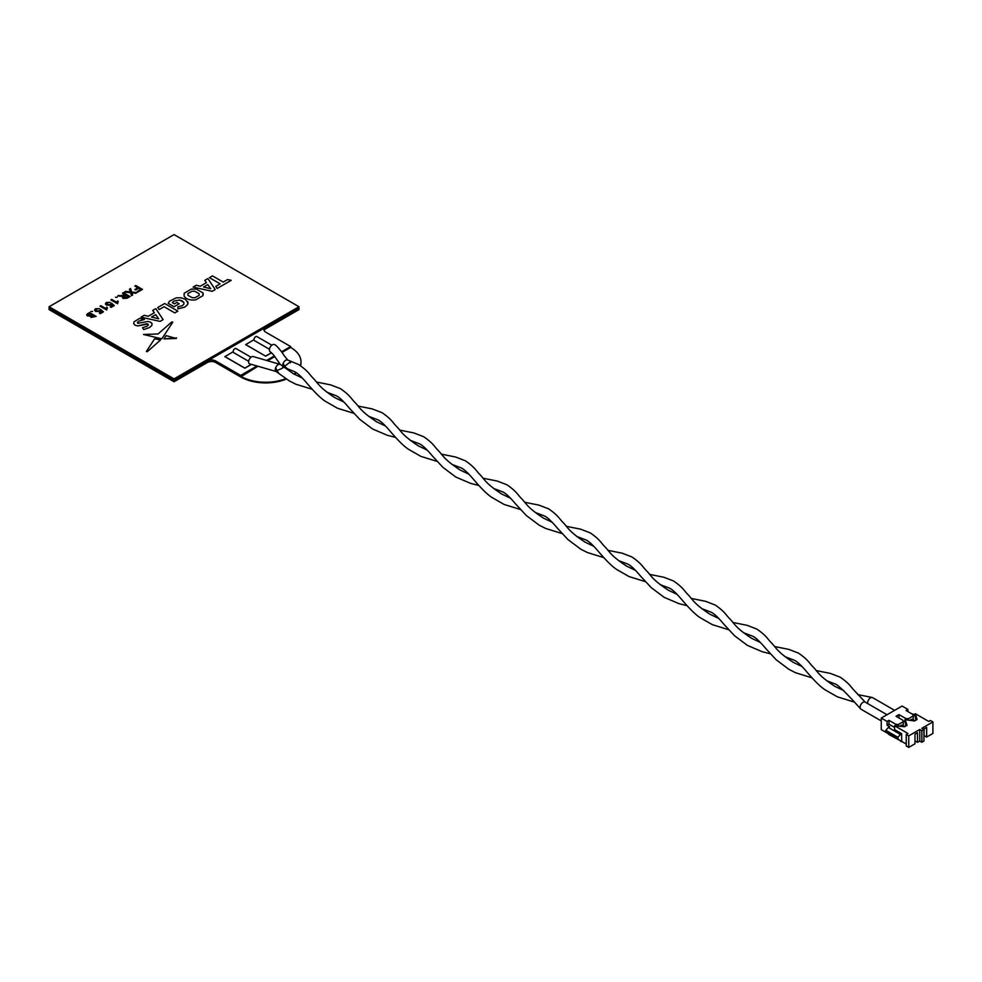 <?xml version="1.0" encoding="UTF-8"?>
<svg xmlns="http://www.w3.org/2000/svg" width="982" height="982" viewBox="0 0 982 982"><rect width="100%" height="100%" fill="white"/><g stroke="black" fill="none" stroke-linecap="round" stroke-linejoin="round"><path stroke-width="1.47" d="M164.657 303.524L157.783 307.501L159.158 309.575L164.092 306.728L174.808 312.914L177.865 311.147L164.657 303.524L157.783 307.501L159.158 309.575L164.092 306.728L174.808 312.914L177.865 311.147L164.657 303.524M196.29 285.259L193.086 287.112L212.186 291.323L215.205 289.58L207.889 278.569L204.759 280.373L206.416 282.681L200.291 286.216L196.29 285.259L193.086 287.112L212.186 291.323L215.205 289.58L207.889 278.569L204.759 280.373L206.416 282.681M184.199 293.237L184.064 296.036C186.138 299.228 190.017 300.504 195.688 299.866L202.844 295.729L203.249 294.183L202.979 292.931L196.216 289.027L191.355 289.101L184.199 293.237L184.064 296.036C186.138 299.228 190.017 300.504 195.688 299.866L202.844 295.729L202.979 292.931M49.1 306.728L174.047 378.868L298.982 306.728L174.047 234.6L49.1 306.728L49.1 308.078L174.047 380.206L298.982 308.078L298.982 306.728M87.644 313.577L86.637 314.829L87.41 315.897L90.393 316.143L91.044 317.407L96.113 316.388L89.448 312.534L86.637 314.829L87.41 315.897L90.393 316.143L91.044 317.407L96.113 316.388L89.448 312.534M166.13 335.635L164.006 338.888L176.281 338.471L166.13 335.635L164.006 338.888L176.539 337.906M146.367 351.47L147.275 351.716L146.367 351.47L147.275 351.716L160.545 340.005L154.677 338.729L146.367 351.47L147.275 351.716L160.545 340.005L154.677 338.729M143.495 334.469L161.846 338.839L172.771 322.17L171.825 321.924L158.053 333.966L143.495 334.469L161.846 338.839L172.771 322.17L171.825 321.924M134.092 321.789L133.687 323.667L135.074 325.177L137.762 325.963L147.914 324.011L148.368 324.968L146.944 326.257L142.525 327.706L143.74 329.547L149.289 327.632L151.731 325.619L152.112 323.753L150.7 322.231L147.987 321.445L137.787 323.348L137.394 322.427L138.879 321.139L144.415 319.481L139.567 318.413L134.092 321.789L133.687 323.667L135.074 325.177L137.762 325.963L146.244 323.851L147.914 324.011L148.368 324.968M137.787 323.348L137.394 322.427L137.787 323.348L137.394 322.427L138.879 321.139L144.415 319.481L139.567 318.413M152.112 323.753L151.731 325.619L149.289 327.632L143.74 329.547L142.525 327.706L146.944 326.257M212.493 275.905L209.448 277.673L220.152 283.847L215.782 286.376L217.169 288.45L231.2 280.349L227.603 279.551L223.209 282.092L212.493 275.905L209.448 277.673L220.152 283.847L215.782 286.376L217.169 288.45L231.2 280.349L227.603 279.551M169.395 301.265L168.192 303.352L174.047 306.728L179.166 303.769L176.846 302.431L174.415 303.831L172.341 302.628L174.084 300.983L179.669 300.038L182.308 300.958L183.916 302.493L183.88 304.175L182.222 305.721L177.975 306.789L177.828 308.913L184.874 307.096L187.648 304.518L188.065 302.947L185.303 299.228L180.995 297.791L176.159 297.865L169.395 301.265L168.192 303.352L174.047 306.728L179.166 303.769L176.846 302.431M172.341 302.628L174.084 300.983L179.669 300.038L183.916 302.493L183.88 304.175M144.219 315.32L141.015 317.174L160.115 321.384L163.135 319.641L155.819 308.63L152.689 310.435L154.346 312.742L148.221 316.278L144.219 315.32L141.015 317.174L160.115 321.384L163.135 319.641L155.819 308.63L152.689 310.435L154.346 312.742M118.797 295.349L117.717 295.975L123.106 296.404L122.382 297.472L123.131 298.467L127.157 298.209L130.054 296.539L123.388 292.697L122.443 293.237L125.438 294.968L117.717 295.975L123.106 296.404L122.382 297.472L123.131 298.467L127.157 298.209L130.054 296.539L123.388 292.697L122.443 293.237L125.438 294.968M134.853 286.081L137.836 287.8L134.853 289.53L135.614 289.972L138.609 288.242L140.745 289.481L137.247 291.507L138.008 291.949L142.451 289.383L135.786 285.529L134.853 286.081L137.836 287.8L134.853 289.53L135.614 289.972L138.609 288.242L140.745 289.481L137.247 291.507L138.008 291.949L142.451 289.383L135.786 285.529L134.853 286.081M130.569 288.548L129.428 289.211L130.287 291.887L125.647 291.396L124.505 292.047L130.545 292.685L131.514 295.692L132.656 295.03L131.932 292.771L135.761 293.25L136.891 292.587L131.698 292.035L130.569 288.548L129.428 289.211L130.287 291.887M100.888 305.684L100.029 306.175L106.694 310.03L107.419 307.685L106.633 307.231L106.081 308.679L100.888 305.684L100.029 306.175L106.694 310.03L107.419 307.685L106.633 307.231M111.752 299.412L110.892 299.903L117.558 303.757L118.282 301.413L117.496 300.958L116.944 302.407L111.752 299.412L110.892 299.903L117.558 303.757L118.282 301.413L117.496 300.958M96.408 310.852L96.199 309.183L96.408 310.852L96.199 309.183L99.378 308.63L95.426 308.741L94.542 310.177L95.598 311.38L99.71 311.49L100.459 310.545L101.846 311.748L99.378 313.16L100.238 313.663L103.392 311.834L100.667 309.465L99.182 310.913L96.408 310.852L96.199 309.183L99.378 308.63L95.426 308.741L94.542 310.177L95.598 311.38L99.71 311.49L100.459 310.545L101.846 311.736L99.378 313.16L100.238 313.663M100.238 313.651L103.392 311.834L100.667 309.465L99.182 310.913M107.271 304.58L107.063 302.91L107.271 304.58L107.063 302.91L110.242 302.358L106.301 302.456L105.418 303.904L106.461 305.107L110.573 305.218L111.322 304.273L112.709 305.463L110.242 306.887L111.101 307.378L114.268 305.562L111.531 303.192L110.045 304.641L107.271 304.58L107.063 302.91L110.242 302.358L106.301 302.468L105.418 303.904L106.461 305.107L110.573 305.218L111.322 304.273L112.709 305.463L110.242 306.887L111.101 307.378L114.268 305.562L111.531 303.192L110.045 304.641M115.471 297.264L117.189 297.264L115.471 297.264M90.872 311.466L92.578 311.466L90.872 311.466M174.047 378.868L174.047 380.206L207.362 360.971A5.892 3.4 180 0 1 215.684 360.971L240.676 375.406L256.179 366.458M90.393 316.143L91.044 317.407L90.393 316.143M94.824 316.339L92.689 315.099L91.633 317.051L94.824 316.339L92.689 315.099L91.633 317.051L91.191 316.425L91.633 317.051M92.013 314.706L89.534 313.27L88.012 315.553L92.013 314.706L89.534 313.27L88.012 315.553L87.558 314.903L88.012 315.553M177.975 306.789L177.828 308.913L184.874 307.096L187.648 304.518L187.795 301.707M199.125 295.361L199.1 293.704L199.125 295.361L199.1 293.704L194.866 291.261L191.993 291.249L187.906 293.606L187.93 295.275L192.153 297.718L195.037 297.718L199.125 295.361L199.1 293.704L194.866 291.261L191.993 291.249L187.906 293.606L187.93 295.275M151.498 317.063L158.654 318.769L155.684 314.645L151.498 317.063L155.684 314.645L158.654 318.769M203.569 287.002L210.713 288.708L207.754 284.584L203.569 287.002L207.754 284.584L210.713 288.708M124.051 297.914L128.335 296.638L126.199 295.41L124.419 296.441L124.051 297.914L124.419 296.441L124.051 297.914L124.419 296.441L126.199 295.41L128.335 296.638M125.647 291.396L124.505 292.047L130.545 292.685L131.514 295.692L132.656 295.03L132.128 293.385M131.932 292.771L135.761 293.25L136.891 292.587L131.698 292.035M233.2 351.74L224.853 356.65L244.837 368.189L251.036 364.617M254.019 339.711L245.672 344.621L265.668 356.171L271.584 352.747M266.601 360.431L274.371 355.95M281.576 351.789L290.66 346.548L265.668 332.125A5.892 3.4 180 0 1 263.937 329.719A5.892 3.4 180 0 1 265.668 327.313L298.982 308.078L298.982 309.612L265.668 328.847L265.668 327.313M174.047 381.752L49.1 309.612L49.1 308.078L174.047 380.206L174.047 381.752L207.362 362.518A5.892 3.4 180 0 1 215.684 362.518L240.676 376.941L257.198 366.728M264.097 330.492A5.892 3.4 180 0 1 265.668 328.847M281.994 352.415L290.66 347.419L290.66 346.548M267.693 360.664L274.813 356.564M285.676 378.659A35.34 20.401 180 0 1 240.676 376.266L240.676 375.406M300.995 362.174A35.34 20.401 180 0 1 301.008 362.518A35.34 20.401 180 0 1 300.566 365.734M296.233 372.755A35.34 20.401 180 0 1 294.453 374.351M286.314 379.077A35.34 20.401 180 0 1 240.676 376.941M224.853 356.552L244.837 368.09L250.938 364.567M245.672 344.535L265.668 356.171M265.668 356.073L271.523 352.698M290.66 347.419A35.34 20.401 180 0 1 301.008 361.842A35.34 20.401 180 0 1 300.394 365.623M295.827 372.473A35.34 20.401 180 0 1 293.962 374.068M269.473 349.273L254.498 340.631A2.357 1.363 -60 0 1 254.498 337.906A2.357 1.363 -60 0 1 256.854 336.544L271.818 345.185M290.242 362.874C293.409 358.356 287.358 364.862 284.412 366.237L283.172 363.279C284.608 360.492 286.204 359.461 287.947 360.185M280.275 364.383L273.241 354.514L270.271 351.777A4.124 2.381 -60 0 1 270.271 347.014A4.124 2.381 -60 0 1 274.395 344.633C275.942 344.142 284.228 354.993 283.651 354.981L287.726 360.026M284.78 367.771L287.407 368.753L284.412 366.237L283.405 367.035M867.683 703.566A4.124 2.381 -60 0 1 867.622 702.94A4.124 2.381 -60 0 1 869.193 699.012A4.124 2.381 -60 0 1 872.237 697.502A4.124 2.381 -60 0 1 872.605 697.65L894.614 710.354M900.42 734.426L897.916 737.31L885.838 730.338L888.342 727.441L900.42 734.426L901.66 733.701L901.66 741.398L906.251 744.037M901.66 741.398L889.164 734.659L885.838 731.774L897.916 738.746L897.916 737.31M887.507 733.223L881.259 729.614L881.259 718.075L902.077 706.046L907.908 709.409L907.908 711.582M932.9 721.917L921.865 728.288L923.952 729.491L923.952 741.029L921.865 742.232L919.778 741.029L917.495 742.355L917.495 732.732L914.991 734.18L914.991 743.804L908.743 747.4L906.251 745.964L906.251 734.426L907.908 733.456L894.59 725.759L904.582 726.729L907.073 725.281L905.097 719.696L914.573 720.96L917.078 719.511L915.408 713.742L928.739 721.439L930.396 720.469L932.9 721.917L932.9 733.456L926.652 737.065L924.148 735.628M923.952 738.624L924.148 728.889L926.652 727.441L926.652 737.065M917.495 742.355L914.991 740.907M897.916 738.746L901.243 741.631M908.743 747.4L908.743 735.862L906.251 734.426M919.778 741.029L919.778 729.491L908.743 735.862M921.865 742.232L921.865 730.694L919.778 729.491M923.952 729.491L921.865 730.694M912.082 713.988L914.893 714.405M907.908 709.409L906.042 710.502L912.695 714.344L913.321 715.903L908.325 718.787L905.625 718.431L898.96 714.589L896.038 716.271L902.703 720.113L903.33 721.672L898.334 724.556L895.621 724.2L888.968 720.358L888.968 724.2L887.09 725.281L889.582 726.729L888.342 727.441M887.09 725.281L887.09 721.439L881.259 718.075M885.838 730.338L885.838 731.774M894.59 725.759L894.59 729.614L901.66 733.701M900.028 726.115A4.124 2.381 -60 0 1 902.888 725.317A4.124 2.381 -60 0 1 903.219 725.588L904.888 726.545M910.019 720.346A4.124 2.381 -60 0 1 912.892 719.548A4.124 2.381 -60 0 1 913.223 719.818L914.88 720.776M888.968 720.358L887.09 721.439M894.59 727.441L888.968 724.2M914.893 714.037L915.825 720.236M904.888 719.818L905.834 726.005M913.321 715.903L913.223 719.818M914.893 715.841L912.83 714.651M895.621 724.2L895.621 725.538M898.334 724.556L898.334 725.894M903.33 721.672L903.219 725.588M898.96 714.589L898.96 717.952M904.888 721.856L902.961 720.739M905.625 718.431L905.625 719.757M908.325 718.787L908.325 720.125M248.642 361.29L233.679 352.648A2.357 1.363 -60 0 1 233.188 351.568A2.357 1.363 -60 0 1 234.219 349.199A2.357 1.363 -60 0 1 236.036 348.573L250.999 357.215M275.881 371.331A4.124 2.381 -60 0 1 275.255 369.613A4.124 2.381 -60 0 1 275.697 367.575C277.108 364.838 278.692 363.806 280.422 364.494L253.577 356.662A4.124 2.381 -60 0 0 250.398 357.767A4.124 2.381 -60 0 0 248.593 361.916A4.124 2.381 -60 0 0 249.453 363.806L276.102 371.491L276.924 370.57L279.011 373.59L289.285 380.893L295.864 384.22L312.202 389.277M275.697 367.575L276.924 370.57C282.153 368.508 284.093 367.391 282.755 367.207M881.259 720.923L860.981 709.213A4.124 2.381 -60 0 1 860.748 709.041A4.124 2.381 -60 0 1 860.122 707.371A4.124 2.381 -60 0 1 861.914 703.198A4.124 2.381 -60 0 1 865.105 702.081A4.124 2.381 -60 0 1 865.338 702.24L854.07 690.285C850.719 686.86 849.725 683.742 840.126 677.15L830.416 673.419L816.165 670.559M207.362 362.518L207.362 360.971M215.684 362.518L215.684 360.971M282.877 366.176A4.124 2.381 -60 0 1 283.172 363.279M301.008 361.842L301.008 362.518M287.689 360.001L298.7 364.567C308.311 371.159 309.305 374.277 312.657 377.702C318.634 383.655 317.959 386.454 335.058 397.796L343.921 402.031M287.407 368.753L294.588 371.712C297.497 373.025 301.805 377.088 307.501 383.888C314.866 392.493 320.709 398.226 325.03 401.098L337.513 408.254L353.851 413.324M368.594 416.282L377.874 419.805C380.795 421.118 385.091 425.169 390.799 431.982C398.164 440.574 403.995 446.307 408.316 449.179L420.812 456.348L437.15 461.417M358.049 406.057L372.301 408.929L381.998 412.661C391.597 419.24 392.591 422.37 395.955 425.795C401.933 431.749 401.257 434.535 418.344 445.889L427.219 450.124M451.892 464.376L461.172 467.898C464.081 469.2 468.389 473.263 474.097 480.063C481.45 488.668 487.293 494.4 491.614 497.273L504.097 504.441L520.435 509.511M441.348 454.15L455.599 457.011L465.296 460.754C474.895 467.334 475.889 470.452 479.241 473.876C485.218 479.842 484.556 482.628 501.642 493.983L510.505 498.218M535.19 512.457L544.47 515.98C547.379 517.293 551.688 521.356 557.383 528.156L567.915 539.535L580.816 549.208L587.396 552.535L603.734 557.592M524.634 502.244L538.885 505.104L548.594 508.836C558.193 515.427 559.188 518.545 562.539 521.97C568.517 527.923 567.841 530.722 584.941 542.064L593.803 546.311M618.476 560.55L627.768 564.073C630.677 565.387 634.986 569.437 640.681 576.25L651.213 587.629L664.114 597.302L678.893 603.623L687.032 605.685M607.932 550.325L622.183 553.197L631.88 556.929C641.492 563.508 642.486 566.639 645.837 570.063C651.815 576.017 651.14 578.815 668.226 590.157L677.101 594.392M701.774 608.644L711.054 612.167C713.975 613.48 718.272 617.531 723.979 624.331L734.511 635.722L747.4 645.383L762.192 651.717L770.33 653.779M691.23 598.419L705.481 601.279L715.178 605.022C724.777 611.602 725.772 614.72 729.135 618.157C735.113 624.11 734.438 626.897 751.525 638.251L760.399 642.486M785.072 656.737L794.352 660.248C797.261 661.561 801.57 665.624 807.278 672.424C814.63 681.029 820.473 686.762 824.794 689.634L837.278 696.803L853.616 701.872M774.516 646.512L788.767 649.372L798.476 653.116C808.076 659.695 809.07 662.813 812.421 666.238C818.399 672.191 817.724 674.99 834.823 686.332L843.685 690.579M857.814 694.605L872.237 697.502M276.102 371.491L279.011 373.59M280.251 364.371L293.409 373.749L302.272 377.996M326.945 392.235L336.225 395.758C339.146 397.072 343.454 401.122 349.15 407.935L359.682 419.314L372.583 428.987L387.362 435.308L395.5 437.371M316.4 382.01L330.652 384.883L340.349 388.614C349.96 395.206 350.955 398.324 354.306 401.748C360.284 407.702 359.608 410.501 376.695 421.843L385.57 426.078M410.243 440.329L419.523 443.852C422.432 445.165 426.74 449.216 432.448 456.029L442.98 467.407L455.869 477.08L470.66 483.402L478.799 485.464M399.699 430.104L413.95 432.964L423.647 436.708C433.246 443.287 434.24 446.405 437.604 449.842C443.582 455.795 442.907 458.582 459.993 469.936L468.868 474.171M493.541 488.422L502.821 491.933C505.73 493.246 510.039 497.309 515.746 504.11L526.266 515.489L539.167 525.161L545.747 528.488L562.085 533.557M482.984 478.197L497.236 481.057L506.945 484.801C516.544 491.381 517.539 494.498 520.89 497.923C526.868 503.889 526.192 506.675 543.292 518.017L552.154 522.264M576.839 536.503L586.119 540.026C589.028 541.34 593.337 545.403 599.032 552.203C606.397 560.808 612.24 566.54 616.561 569.4L629.045 576.569L645.383 581.639M566.283 526.291L580.534 529.151L590.243 532.882C599.842 539.474 600.837 542.592 604.188 546.017C610.166 551.97 609.491 554.769 626.59 566.111L635.452 570.346M660.125 584.597L669.405 588.12C672.326 589.433 676.635 593.484 682.33 600.297C689.695 608.889 695.526 614.622 699.847 617.494L712.343 624.662L728.681 629.732M649.581 574.372L663.832 577.244L673.529 580.976C683.128 587.555 684.123 590.685 687.486 594.11C693.464 600.063 692.789 602.85 709.876 614.204L718.75 618.439M743.423 632.69L752.703 636.201C755.612 637.514 759.921 641.577 765.629 648.378L776.161 659.769L789.049 669.429L795.629 672.756L811.967 677.826M732.879 622.465L747.13 625.325L756.827 629.069C766.426 635.649 767.421 638.766 770.772 642.191C776.75 648.157 776.087 650.943 793.174 662.298L802.036 666.533M826.721 680.772L836.001 684.294C839.954 686.737 848.202 694.986 860.748 709.041M887.028 714.736L865.105 702.081"/></g></svg>
